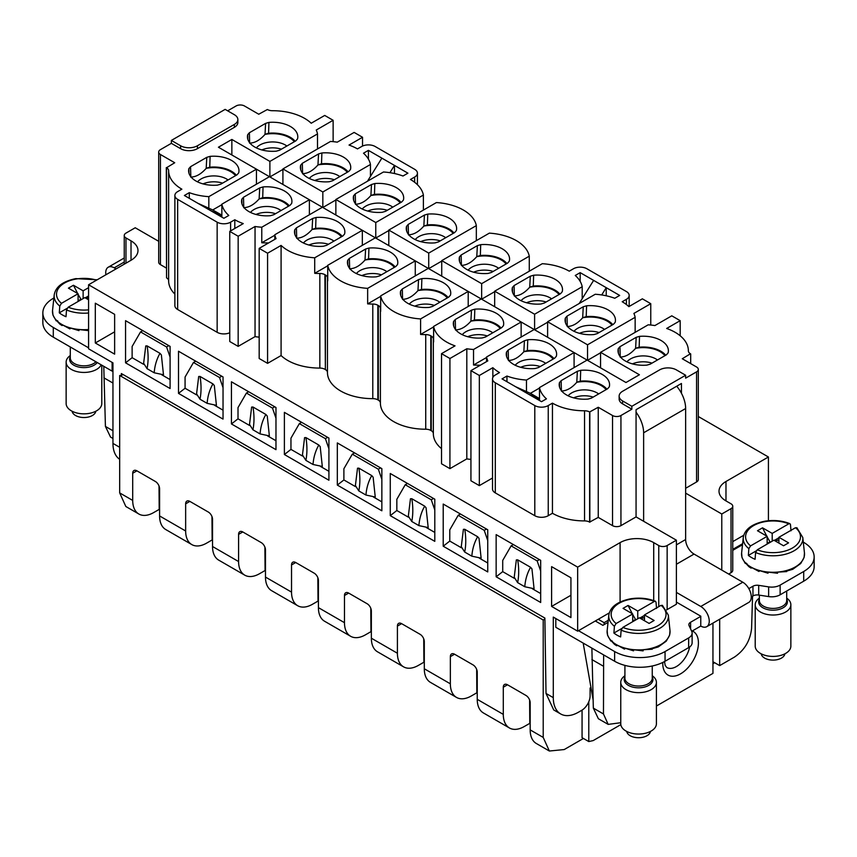 <?xml version="1.0" encoding="UTF-8"?>
<svg xmlns="http://www.w3.org/2000/svg" width="857" height="857" viewBox="0 0 857 857"><rect width="100%" height="100%" fill="white"/><g stroke="black" fill="none" stroke-linecap="round" stroke-linejoin="round"><path stroke-width="1.29" d="M582.203 298.707L582.203 286.741L534.597 314.23L494.671 291.187L494.671 306.71M547.612 322.243L534.597 329.763L534.597 314.23M370.449 176.446L370.449 164.48L322.832 191.979L322.832 207.501L335.858 199.981M309.388 214.775L309.388 199.735L322.403 207.255L274.797 234.743A45.164 26.074 0 0 0 276.061 238.632L259.178 248.369L267.577 253.222L281.085 245.423A45.164 26.074 0 0 0 314.712 257.796L362.329 230.297L375.345 237.817L327.728 265.316A45.164 26.074 0 0 0 367.653 288.359L367.653 303.881L380.669 296.361M317.508 148.957L317.508 133.917L269.891 161.405L269.891 176.938L282.917 169.418M256.447 184.212L256.447 169.172L269.462 176.692L221.856 204.18A45.164 26.074 0 0 0 228.798 215.45L223.881 218.289L197.828 203.259L184.384 195.492L189.301 192.654A45.164 26.074 0 0 0 208.829 196.66L256.447 169.172L218.417 147.222L231.861 139.455L269.891 161.405M212.718 209.944L221.856 204.673M221.856 215.182L212.954 210.051L197.828 203.259M268.466 243.013A7.135 4.114 0 0 0 266.902 242.906A45.164 26.074 0 0 1 261.771 242.756L274.797 235.236M327.46 372.431A7.135 4.114 0 0 0 325.371 369.56L324.91 274.679A7.135 4.114 0 0 0 319.843 273.479A45.164 26.074 0 0 1 314.712 273.319L327.728 265.799M324.91 274.679L325.371 274.947A7.135 4.114 0 0 1 327.46 277.861A7.135 4.114 0 0 0 327.46 277.861A45.164 26.074 0 0 0 327.46 277.968A45.164 26.074 0 0 0 327.728 280.839L327.728 265.316M367.653 303.881A45.164 26.074 0 0 0 372.784 304.042A7.135 4.114 0 0 1 377.851 305.242L378.312 305.51A7.135 4.114 0 0 1 380.401 308.424A7.135 4.114 0 0 1 380.401 308.445A45.164 26.074 0 0 0 380.401 308.531A45.164 26.074 0 0 0 380.669 311.402L380.669 295.879A45.164 26.074 0 0 0 420.594 318.922L420.594 334.444L433.61 326.924M420.594 334.444A45.164 26.074 0 0 0 425.725 334.605A7.135 4.114 0 0 1 430.792 335.815L431.253 336.083A7.135 4.114 0 0 1 433.342 338.986A7.135 4.114 0 0 0 433.342 338.986A45.164 26.074 0 0 0 433.342 339.104A45.164 26.074 0 0 0 433.61 341.964L433.61 326.442A45.164 26.074 0 0 0 455.035 345.853L441.526 353.652L449.925 358.505L466.808 348.756A45.164 26.074 0 0 0 473.535 349.485L521.142 321.996L534.168 329.517L486.551 357.005A45.164 26.074 0 0 0 487.815 360.883L470.932 370.631L479.342 375.484L492.85 367.685A45.164 26.074 0 0 0 499.513 372.57L495.303 375.002A9.502 5.485 0 0 0 492.518 378.88A9.502 5.485 0 0 0 495.303 382.768L534.8 405.565A9.502 5.485 0 0 0 548.244 405.565L552.444 403.144A45.164 26.074 0 0 0 584.549 410.782A7.135 4.114 0 0 1 589.616 411.981L598.25 407.268L612.53 415.516A5.945 3.428 0 0 0 620.939 415.516L631.855 409.207L631.855 406.293L622.621 400.958A11.88 6.856 0 0 1 619.14 396.105A11.88 6.856 0 0 1 622.621 391.253L659.59 369.903A11.88 6.856 180 0 1 676.398 369.903L685.643 375.248L631.855 406.293M480.231 365.264A7.135 4.114 0 0 0 478.667 365.168A45.164 26.074 0 0 1 473.535 365.018L486.551 357.498M530.365 393.331L539.492 388.06M539.492 398.569L530.601 393.438L515.475 386.646L502.031 378.88L506.948 376.041A45.164 26.074 0 0 0 526.466 380.058L574.083 352.559L587.109 360.079L539.492 387.578A45.164 26.074 0 0 0 546.445 398.848L541.528 401.687L515.475 386.646M635.144 332.345L635.144 317.304L587.538 344.803L587.538 360.326L600.553 352.805M529.272 271.219L529.272 256.179L481.655 283.667L481.655 299.189L494.671 291.68M468.201 306.474L468.201 291.434L481.227 298.954L433.61 326.442M476.331 240.656L476.331 225.616L428.714 253.104L428.714 268.627L441.73 261.106M415.27 275.911L415.27 260.871L428.286 268.391L380.669 295.879M423.39 210.083L423.39 195.053L375.773 222.541L375.773 238.064L388.799 230.544M635.144 317.304A45.164 26.074 0 0 0 633.88 313.426L650.763 303.678L642.364 298.825L628.856 306.635A45.164 26.074 0 0 0 622.193 301.739L626.403 299.318A9.502 5.485 0 0 0 629.177 295.429A9.502 5.485 0 0 0 626.403 291.551L586.906 268.755A9.502 5.485 0 0 0 573.462 268.755L569.252 271.176A45.164 26.074 0 0 0 542.288 263.699L494.671 291.187M582.203 286.741A45.164 26.074 0 0 0 575.261 275.472L580.178 272.633L619.675 295.429L614.758 298.268A45.164 26.074 0 0 0 595.229 294.262L547.612 321.75L547.612 337.283M587.538 344.803L547.612 321.75M562.235 291.734A25.185 14.537 0 0 0 562.503 289.795A25.185 14.537 0 0 0 533.643 275.226L530.312 276.2L514.082 285.563L512.411 287.491A25.185 14.537 0 0 0 512.143 289.795A25.185 14.537 0 0 0 541.003 303.999L544.334 303.024L560.564 293.662L562.235 291.734M583.253 306.763L567.023 316.126L565.352 318.054A25.185 14.537 0 0 0 565.084 320.357A25.185 14.537 0 0 0 593.944 334.562L597.275 333.598L613.505 324.225L615.176 322.307A25.185 14.537 0 0 0 615.444 320.357A25.185 14.537 0 0 0 586.584 305.788L583.253 306.763L582.664 317.776A23.889 13.798 180 0 1 583.542 317.615A23.889 13.798 180 0 1 611.984 325.103M370.449 164.48A45.164 26.074 0 0 0 363.497 153.21L368.414 150.371L394.466 165.412L407.911 173.178L402.994 176.017A45.164 26.074 0 0 0 383.465 172L335.858 199.499L335.858 215.021M322.832 191.979L282.917 168.925L282.917 184.459M362.532 146.054L362.532 137.27L354.134 132.417L337.251 142.166A45.164 26.074 0 0 0 330.534 141.437L282.917 168.925M317.508 133.917A45.164 26.074 0 0 0 316.244 130.039L333.127 120.291L324.717 115.438L311.209 123.237A45.164 26.074 0 0 0 272.451 110.714A7.135 4.114 0 0 1 267.384 109.514L258.75 114.227L244.47 105.979A5.945 3.428 0 0 0 236.061 105.979L227.662 110.832M231.861 154.978L231.861 139.455M208.829 208.197L208.829 196.66M189.301 198.331L189.301 192.654M221.856 217.121L221.856 204.18M261.771 242.756L261.771 227.223L309.388 199.735L269.462 176.692M261.771 227.223A45.164 26.074 0 0 1 255.043 226.494L255.043 336.63A45.164 26.074 0 0 0 259.178 337.155M274.797 239.36L274.797 234.743M362.329 245.338L362.329 230.297L322.403 207.255M314.712 273.319L314.712 257.796M259.178 248.369L259.178 358.505L267.577 363.357L281.085 355.559A45.164 26.074 0 0 0 319.843 368.082L319.843 273.479M281.085 355.559L281.085 245.423M324.91 369.292A7.135 4.114 0 0 0 319.843 368.082M327.46 278.064L327.46 372.484A45.164 26.074 0 0 0 327.46 372.581A45.164 26.074 0 0 0 372.784 398.644L372.784 304.042M367.653 288.359L415.27 260.871L375.345 237.817M380.401 402.994A7.135 4.114 0 0 0 378.312 400.123L377.851 399.855A7.135 4.114 0 0 0 372.784 398.644M380.401 308.627L380.401 403.047A45.164 26.074 0 0 0 380.401 403.144A45.164 26.074 0 0 0 425.725 429.218L425.725 334.605M420.594 318.922L468.201 291.434L428.286 268.391M433.342 433.556A7.135 4.114 0 0 0 431.253 430.685L430.792 430.418A7.135 4.114 0 0 0 425.725 429.218M433.342 339.19L433.342 433.61A45.164 26.074 0 0 0 433.342 433.706A45.164 26.074 0 0 0 441.526 448.672M521.142 337.037L521.142 321.996L481.227 298.954M473.535 365.018L473.535 349.485M466.808 348.756L466.808 458.891A45.164 26.074 0 0 0 470.932 459.416M486.551 361.622L486.551 357.005M574.083 367.599L574.083 352.559L534.168 329.517M526.466 391.585L526.466 380.058M506.948 381.719L506.948 376.041M539.492 400.508L539.492 387.578M680.179 335.773L680.179 320.668L671.781 315.815L654.898 325.564A45.164 26.074 0 0 0 648.171 324.824L600.553 352.323L639.418 374.755L625.974 382.522L587.109 360.079M600.553 352.323L600.553 367.846M529.272 256.179A45.164 26.074 0 0 0 489.347 233.136L441.73 260.624L441.73 276.147M481.655 283.667L441.73 260.624M476.331 225.616A45.164 26.074 0 0 0 436.406 202.563L388.799 230.062L388.799 245.584M428.714 253.104L388.799 230.062M423.39 195.053A45.164 26.074 0 0 0 410.428 179.477L414.638 177.056A9.502 5.485 0 0 0 417.423 173.178A9.502 5.485 0 0 0 414.638 169.29L375.141 146.493A9.502 5.485 0 0 0 361.697 146.493L357.487 148.914A45.164 26.074 0 0 0 349.024 145.069L362.532 137.27M375.773 222.541L335.858 199.499M650.763 325.039L650.763 303.678M580.178 281.396L580.178 272.633M601.689 294.958L606.231 287.673L606.231 295.794M559.846 294.08A24.96 14.408 0 0 0 533.279 286.067L533.643 275.226M512.54 292.194L512.411 287.491M514.671 295.901A23.889 13.798 180 0 0 514.65 295.944L514.671 295.901C519.685 295.761 524.698 292.869 529.722 287.213L530.312 276.2M533.279 286.067L530.033 287.031M567.57 326.485L567.613 326.463C572.626 326.324 577.639 323.432 582.664 317.776M612.787 324.642A24.96 14.408 0 0 0 586.209 316.629L586.584 305.788M586.209 316.629L582.974 317.593M565.481 322.757L565.352 318.054M368.414 159.134L368.414 150.371M350.47 169.472L348.799 171.4L332.57 180.763L329.238 181.738A25.185 14.537 0 0 1 300.378 167.533A25.185 14.537 0 0 1 300.646 165.23L302.328 163.301L318.547 153.939L321.878 152.964A25.185 14.537 0 0 1 350.738 167.533A25.185 14.537 0 0 1 350.47 169.472M353.587 195.792A25.185 14.537 0 0 0 353.32 198.096A25.185 14.537 0 0 0 382.179 212.3L385.511 211.336L401.74 201.963L403.411 200.045A25.185 14.537 0 0 0 403.679 198.096A25.185 14.537 0 0 0 374.82 183.537L371.488 184.501L355.259 193.864L353.587 195.792L353.716 200.495M696.57 481.977L696.57 371.852A5.945 3.428 0 0 0 698.305 369.421L698.305 479.556A5.945 3.428 180 0 1 696.57 481.977L685.643 488.286M685.643 493.139L721.776 513.996L731.021 508.662L731.021 572.701L728.664 574.061M768.418 520.735L768.418 456.995L725.975 481.495A23.771 13.723 180 0 0 719.012 491.2A23.771 13.723 180 0 0 725.975 500.906L731.021 503.809A5.945 3.428 180 0 1 732.756 506.241A5.945 3.428 180 0 1 731.021 508.662M768.418 456.995L698.305 416.513M234.379 127.329A11.88 6.856 0 0 0 237.86 122.476L237.86 119.562A11.88 6.856 0 0 0 234.379 114.709L225.145 109.375L171.357 140.43L171.357 143.333L180.602 148.668A11.88 6.856 0 0 0 197.41 148.668L234.379 127.329L234.379 124.415A11.88 6.856 0 0 0 237.86 119.562M171.357 143.333L160.43 149.643A5.945 3.428 0 0 0 158.695 152.075A5.945 3.428 0 0 0 160.43 154.496L174.721 162.744L166.547 167.726A7.135 4.114 0 0 1 168.636 170.639A7.135 4.114 0 0 0 168.636 170.639A45.164 26.074 0 0 0 168.636 170.747A45.164 26.074 0 0 0 181.866 189.183L177.656 191.614A9.502 5.485 0 0 0 174.882 195.492A9.502 5.485 0 0 0 177.656 199.37L217.153 222.177A9.502 5.485 0 0 0 230.597 222.177L234.807 219.746A45.164 26.074 0 0 0 243.27 223.591L229.762 231.39L238.16 236.243L255.043 226.494M237.035 174.796L220.806 184.159L217.474 185.133A25.185 14.537 0 0 1 188.615 170.929A25.185 14.537 0 0 1 188.883 168.625L190.554 166.697L206.783 157.334L210.115 156.36A25.185 14.537 0 0 1 238.974 170.929A25.185 14.537 0 0 1 238.707 172.868L237.035 174.796M241.824 199.188A25.185 14.537 0 0 0 241.556 201.491A25.185 14.537 0 0 0 270.416 215.696L273.747 214.732L289.977 205.359L291.648 203.441A25.185 14.537 0 0 0 291.916 201.491A25.185 14.537 0 0 0 263.056 186.933L259.725 187.897L243.495 197.26L241.824 199.188L241.953 203.891M276.297 151.175L279.639 150.2L295.858 140.837L297.529 138.909A25.185 14.537 0 0 0 297.797 136.97A25.185 14.537 0 0 0 268.937 122.401L265.606 123.376L249.387 132.739L247.705 134.667A25.185 14.537 0 0 0 247.437 136.97A25.185 14.537 0 0 0 276.297 151.175M333.127 141.651L333.127 120.291M492.518 378.88L492.518 489.015A9.502 5.485 180 0 0 495.303 492.893L534.8 515.7A9.502 5.485 180 0 0 548.244 515.7L552.444 513.268A45.164 26.074 180 0 0 584.549 520.906A7.135 4.114 180 0 1 589.616 522.117L589.616 411.981M470.932 370.631L470.932 480.766L479.342 485.619L492.518 478.013M466.808 458.891L449.925 468.64L449.925 358.505M441.526 353.652L441.526 463.787L449.925 468.64M255.043 336.63L238.16 346.378L238.16 236.243M229.762 231.39L229.762 341.525L238.16 346.378M229.762 332.741A9.502 5.485 180 0 1 217.153 332.312L177.656 309.506A9.502 5.485 180 0 1 174.882 305.628L174.882 195.492M174.882 294.101A45.164 26.074 180 0 1 168.636 280.882A45.164 26.074 180 0 1 168.636 280.785L168.636 170.843M166.312 167.597L166.547 277.861A7.135 4.114 180 0 1 168.636 280.732M160.43 154.496L160.43 264.631L166.312 268.027M160.43 264.631A5.945 3.428 180 0 1 158.695 262.199L158.695 152.075M131.025 240.86L131.025 260.26A23.771 13.723 180 0 0 137.988 250.555A23.771 13.723 180 0 0 131.025 240.86L125.979 237.946A5.945 3.428 180 0 1 124.244 235.514A5.945 3.428 180 0 1 125.979 233.093L135.224 227.758L158.695 241.31M131.025 260.26L88.582 284.76L577.661 567.13L620.093 542.62A23.771 13.723 180 0 1 653.709 542.62L658.754 545.534A5.945 3.428 180 0 0 667.153 545.534L676.398 540.199L636.065 516.91L620.939 525.641A5.945 3.428 180 0 1 612.53 525.641L612.53 415.516M589.616 522.117L598.25 517.392L612.53 525.641M344.589 234.004A25.185 14.537 0 0 0 344.857 232.054A25.185 14.537 0 0 0 315.997 217.496L312.666 218.46L296.436 227.833L294.765 229.751A25.185 14.537 0 0 0 294.497 232.054A25.185 14.537 0 0 0 323.357 246.259L326.688 245.295L342.918 235.932L344.589 234.004M267.577 363.357L267.577 253.222M397.53 264.567L395.859 266.495L379.63 275.858L376.298 276.832A25.185 14.537 0 0 1 347.439 262.628A25.185 14.537 0 0 1 347.706 260.314L349.377 258.396L365.607 249.023L368.938 248.059A25.185 14.537 0 0 1 397.798 262.628A25.185 14.537 0 0 1 397.53 264.567M429.239 307.395L432.571 306.42L448.8 297.058L450.471 295.129A25.185 14.537 0 0 0 450.739 293.19A25.185 14.537 0 0 0 421.88 278.621L418.548 279.596L402.319 288.959L400.648 290.887A25.185 14.537 0 0 0 400.38 293.19A25.185 14.537 0 0 0 429.239 307.395M501.741 327.62L485.512 336.994L482.18 337.958A25.185 14.537 0 0 1 453.321 323.753A25.185 14.537 0 0 1 453.589 321.45L455.26 319.522L471.489 310.159L474.821 309.184A25.185 14.537 0 0 1 503.68 323.753A25.185 14.537 0 0 1 503.413 325.703L501.741 327.62M619.14 396.105L619.14 399.019A11.88 6.856 0 0 0 622.621 403.872L631.855 409.207M696.57 371.852L685.643 378.151L685.643 375.248M698.305 369.421A5.945 3.428 0 0 0 696.57 367L682.279 358.751L690.453 353.759A7.135 4.114 0 0 1 688.364 350.856A7.135 4.114 0 0 0 688.364 350.856A45.164 26.074 0 0 0 688.364 350.738A45.164 26.074 0 0 0 666.66 328.467L680.179 320.668M618.293 348.617A25.185 14.537 0 0 0 618.026 350.92A25.185 14.537 0 0 0 646.885 365.125L650.217 364.161L666.446 354.798L668.117 352.87A25.185 14.537 0 0 0 668.385 350.92A25.185 14.537 0 0 0 639.526 336.362L636.194 337.326L619.965 346.689L618.293 348.617L618.422 353.32M588.063 399.083L591.394 398.119L607.613 388.757L609.295 386.828A25.185 14.537 0 0 0 609.563 384.879A25.185 14.537 0 0 0 580.703 370.32L577.361 371.285L561.142 380.658L559.471 382.576A25.185 14.537 0 0 0 559.203 384.879A25.185 14.537 0 0 0 588.063 399.083M556.354 356.266A25.185 14.537 0 0 0 556.622 354.316A25.185 14.537 0 0 0 527.762 339.758L524.43 340.722L508.201 350.085L506.53 352.013A25.185 14.537 0 0 0 506.262 354.316A25.185 14.537 0 0 0 535.122 368.521L538.453 367.557L554.672 358.194L556.354 356.266M459.47 256.918L461.141 255L477.37 245.627L480.702 244.663A25.185 14.537 0 0 1 509.561 259.232A25.185 14.537 0 0 1 509.294 261.171L507.623 263.099L491.393 272.462L488.062 273.437A25.185 14.537 0 0 1 459.202 259.232A25.185 14.537 0 0 1 459.47 256.918L459.598 261.621M454.681 232.536L438.452 241.899L435.12 242.863A25.185 14.537 0 0 1 406.261 228.658A25.185 14.537 0 0 1 406.529 226.355L408.2 224.427L424.429 215.064L427.761 214.1A25.185 14.537 0 0 1 456.62 228.658A25.185 14.537 0 0 1 456.353 230.608L454.681 232.536M529.722 287.213A23.889 13.798 180 0 1 530.601 287.052A23.889 13.798 180 0 1 559.043 294.54M551.587 298.847A17.954 10.359 0 0 0 532.272 295.194A17.954 10.359 0 0 0 521.077 300.721M604.528 329.409A17.954 10.359 0 0 0 585.213 325.756A17.954 10.359 0 0 0 574.019 331.295M389.924 172.696L394.466 165.412L394.466 173.532M300.775 169.932L300.646 165.23M302.864 173.66L302.907 173.639C307.92 173.5 312.944 170.607 317.958 164.951L318.547 153.939M348.081 171.818A24.96 14.408 0 0 0 321.514 163.805L321.878 152.964M321.514 163.805L318.268 164.769M355.848 204.202A23.889 13.798 180 0 0 355.826 204.245L355.848 204.202C360.861 204.062 365.885 201.17 370.899 195.514L371.488 184.501M401.022 202.381A24.96 14.408 0 0 0 374.455 194.378L374.82 183.537M374.455 194.378L371.21 195.332M743.726 535.282L732.756 541.624M732.756 506.241L732.756 570.28A5.945 3.428 180 0 1 731.021 572.701M721.776 570.087L721.776 513.996M681.444 393.267L681.444 383.486L636.065 409.689L636.065 516.91M690.688 363.604L690.688 353.898M234.379 124.415L197.41 145.765A11.88 6.856 180 0 1 180.602 145.765L171.357 140.43M234.807 228.487L234.807 219.746M189.011 173.328L188.883 168.625M191.143 177.035A23.889 13.798 180 0 0 191.122 177.078L191.143 177.035C196.167 176.896 201.181 174.003 206.194 168.347L206.783 157.334M210.115 156.36L209.751 167.201L206.505 168.165M209.751 167.201A24.96 14.408 180 0 1 236.318 175.214M244.041 207.619L244.084 207.598C249.108 207.458 254.122 204.566 259.135 198.91L259.725 187.897M263.056 186.933L262.692 197.774L259.446 198.728M262.692 197.774A24.96 14.408 180 0 1 289.259 205.776M247.834 139.37L247.705 134.667M249.965 143.076A23.889 13.798 180 0 0 249.944 143.119L249.965 143.076C254.979 142.937 260.003 140.045 265.017 134.378L265.606 123.376M295.14 141.255A24.96 14.408 0 0 0 268.573 133.242L268.937 122.401M268.573 133.242L265.327 134.206M589.841 522.245L589.841 412.121M598.25 517.392L598.25 407.268M666.521 609.895A5.945 3.428 0 0 0 667.153 609.573L676.398 604.239L676.398 540.199M609.273 612.916L577.661 631.17L577.661 567.13M593.076 699.633L590.966 687.528L590.098 688.032L590.098 695.788A11.88 6.856 120 0 1 581.689 710.346L578.496 712.188A35.651 20.579 -60 0 1 560.671 713.956L553.708 709.939L546.016 693.442L544.881 618.068L121.362 373.545L121.33 375.473L119.68 375.484L119.68 492.904L125.829 506.498L138.855 514.018A29.706 17.151 120 0 0 153.714 512.55L159.595 509.176M577.661 631.17L553.29 617.094L553.29 697.641L546.016 693.442M119.68 447.29L112.953 443.412L112.953 362.875L88.582 348.81L88.582 284.76M95.309 303.196L95.309 342.982L114.634 354.145L114.634 314.358L95.309 303.196M443.208 546.209L487.74 571.93L487.74 529.765L443.208 504.055L443.208 546.209L449.775 541.078L461.27 547.719M337.326 442.93L381.858 468.64L381.858 510.793L337.326 485.083L337.326 442.93M275.975 428.854L275.975 407.503L231.444 381.793L231.444 423.947L275.975 449.668L275.975 428.854M125.561 320.668L125.561 362.822L170.093 388.532L170.093 346.378L125.561 320.668M178.502 351.231L223.034 376.941L223.034 419.105L178.502 393.384L178.502 351.231M284.385 454.521L284.385 412.356L328.917 438.077L328.917 480.231L284.385 454.521L290.952 449.389L290.952 438.173L299.361 423.615L301.621 422.308M434.799 520.553L434.799 499.203L390.267 473.493L390.267 515.646L434.799 541.356L434.799 520.553M496.149 534.618L540.681 560.339L540.681 602.492L496.149 576.782L496.149 534.618M570.933 617.586L551.608 606.424L551.608 566.638L570.933 577.8L570.933 617.586M479.342 485.619L479.342 375.484M492.85 377.444L492.85 367.685M552.444 513.268L552.444 403.144M315.997 217.496L315.633 228.337A24.96 14.408 180 0 1 342.2 236.339M294.894 234.454L294.765 229.751M297.025 238.16A23.889 13.798 180 0 0 297.004 238.203L297.025 238.16C302.05 238.021 307.063 235.129 312.077 229.472L312.666 218.46M315.633 228.337L312.387 229.29M347.835 265.017L347.706 260.314M349.967 268.734A23.889 13.798 180 0 0 349.945 268.766L349.967 268.734C354.991 268.595 360.004 265.691 365.018 260.035L365.607 249.023M368.938 248.059L368.574 258.9L365.328 259.864M368.574 258.9A24.96 14.408 180 0 1 395.141 266.913M400.776 295.59L400.648 290.887M402.865 299.318L402.908 299.297C407.921 299.157 412.945 296.254 417.959 290.609L418.548 279.596M421.88 278.621L421.505 289.462L418.27 290.427M421.505 289.462A24.96 14.408 180 0 1 448.082 297.475M453.717 326.153L453.589 321.45M455.849 329.859A23.889 13.798 180 0 0 455.828 329.902L455.849 329.859C460.862 329.72 465.887 326.828 470.9 321.171L471.489 310.159M474.821 309.184L474.446 320.025L471.211 320.989M474.446 320.025A24.96 14.408 180 0 1 501.024 328.038M620.554 357.026A23.889 13.798 180 0 0 620.532 357.069L620.554 357.026C625.567 356.887 630.581 353.995 635.605 348.338L636.194 337.326M665.728 355.205A24.96 14.408 0 0 0 639.151 347.203L639.526 336.362M639.151 347.203L635.915 348.156M559.6 387.278L559.471 382.576M561.689 391.017L561.731 390.985A23.889 13.798 180 0 1 561.731 390.985C566.745 390.846 571.769 387.953 576.782 382.297L577.361 371.285M580.703 370.32L580.328 381.161L577.093 382.115M580.328 381.161A24.96 14.408 180 0 1 606.906 389.164M527.762 339.758L527.387 350.599A24.96 14.408 180 0 1 553.965 358.601M506.658 356.716L506.53 352.013M508.747 360.443L508.79 360.422C513.804 360.283 518.828 357.39 523.841 351.734L524.43 340.722M527.387 350.599L524.152 351.552M461.709 265.37A23.889 13.798 180 0 1 461.73 265.338L461.73 265.338C466.744 265.199 471.768 262.296 476.781 256.639L477.37 245.627M506.905 263.506A24.96 14.408 0 0 0 480.338 255.504L480.702 244.663M480.338 255.504L477.092 256.468M406.657 231.058L406.529 226.355M408.746 234.786L408.789 234.764C413.802 234.636 418.827 231.733 423.84 226.077L424.429 215.064M453.964 232.943A24.96 14.408 0 0 0 427.397 224.941L427.761 214.1M427.397 224.941L424.151 225.894M546.113 302.007A17.826 10.295 0 0 0 532.304 301.086A17.826 10.295 0 0 0 526.552 302.757M599.054 332.57A17.826 10.295 0 0 0 585.245 331.648A17.826 10.295 0 0 0 579.493 333.319M317.958 164.951A23.889 13.798 180 0 1 318.836 164.79A23.889 13.798 180 0 1 347.278 172.278M339.822 176.585A17.954 10.359 0 0 0 320.507 172.932A17.954 10.359 0 0 0 309.313 178.46M370.899 195.514A23.889 13.798 180 0 1 371.777 195.353A23.889 13.798 180 0 1 400.219 202.841M392.763 207.148A17.954 10.359 0 0 0 373.448 203.495A17.954 10.359 0 0 0 362.254 209.033M742.612 543.702L732.756 549.38M206.194 168.347A23.889 13.798 180 0 1 235.514 175.674M197.549 181.855A17.954 10.359 180 0 1 228.058 179.981M259.135 198.91A23.889 13.798 180 0 1 288.455 206.237M250.49 212.429A17.954 10.359 180 0 1 281 210.543M265.017 134.378A23.889 13.798 180 0 1 265.895 134.228A23.889 13.798 180 0 1 294.337 141.716M286.881 146.022A17.954 10.359 0 0 0 267.566 142.369A17.954 10.359 0 0 0 256.372 147.897M598.25 619.279L604.131 622.675L608.266 620.286M112.953 443.412A35.651 20.579 120 0 0 119.68 459.32M123.012 374.498L121.33 375.473M560.671 713.956A35.651 20.579 -60 0 1 553.29 697.641M590.966 687.528L583.188 643.093M114.634 331.82L95.309 342.982M479.342 558.153L487.74 562.995M449.775 541.078L449.775 529.862L458.184 515.314L460.434 514.007M337.326 485.083L343.893 479.952L355.398 486.583M373.459 497.017L381.858 501.87M343.893 479.952L343.893 468.736L352.302 454.178L354.562 452.871M231.444 423.947L238.01 418.816L249.516 425.458M267.577 435.892L275.975 440.744M238.01 418.816L238.01 407.6L246.42 393.052L248.68 391.745M170.093 357.101L166.59 346.956L140.537 331.916L132.128 346.474L132.128 357.69L125.561 362.822M132.128 357.69L143.633 364.332M161.694 374.755L170.093 379.608M178.502 393.384L185.069 388.253L196.574 394.895M214.636 405.329L223.034 410.171M185.069 388.253L185.069 377.037L193.478 362.479L195.739 361.183M290.952 449.389L302.457 456.02M320.518 466.454L328.917 471.307M390.267 515.646L396.834 510.515L408.328 517.157M426.4 527.591L434.799 532.433M396.834 510.515L396.834 499.299L405.243 484.741L407.503 483.444M496.149 576.782L502.716 571.64L514.211 578.282M532.283 588.716L540.681 593.569M502.716 571.64L502.716 560.424L511.126 545.877L513.375 544.57M570.933 595.261L551.608 606.424M312.077 229.472A23.889 13.798 180 0 1 341.397 236.8M303.432 242.992A17.954 10.359 180 0 1 333.941 241.106M365.018 260.035A23.889 13.798 180 0 1 394.338 267.373M356.373 273.554A17.954 10.359 180 0 1 386.882 271.68M417.959 290.609A23.889 13.798 180 0 1 447.279 297.936M409.314 304.117A17.954 10.359 180 0 1 439.823 302.242M470.9 321.171A23.889 13.798 180 0 1 500.22 328.499M462.255 334.691A17.954 10.359 180 0 1 492.764 332.805M635.605 348.338A23.889 13.798 180 0 1 636.472 348.178A23.889 13.798 180 0 1 664.925 355.666M657.469 359.972A17.954 10.359 0 0 0 638.154 356.319A17.954 10.359 0 0 0 626.96 361.858M576.782 382.297A23.889 13.798 180 0 1 606.103 389.635M568.137 395.816A17.954 10.359 180 0 1 598.647 393.931M523.841 351.734A23.889 13.798 180 0 1 553.161 359.062M515.196 365.253A17.954 10.359 180 0 1 545.705 363.368M476.781 256.639A23.889 13.798 180 0 1 477.66 256.489A23.889 13.798 180 0 1 506.101 263.977M498.645 268.284A17.954 10.359 0 0 0 479.331 264.631A17.954 10.359 0 0 0 468.136 270.159M445.704 237.71A17.954 10.359 0 0 0 426.39 234.068A17.954 10.359 0 0 0 415.195 239.596M453.16 233.404A23.889 13.798 0 0 0 424.718 225.916A23.889 13.798 180 0 0 423.84 226.077M334.348 179.745A17.826 10.295 0 0 0 320.539 178.824A17.826 10.295 0 0 0 314.798 180.495M387.289 210.308A17.826 10.295 0 0 0 373.481 209.387A17.826 10.295 0 0 0 367.739 211.058M719.676 619.215L719.676 665.61L734.481 657.062C744.572 650.152 750.271 640.618 751.578 628.46L752.553 596.172M712.949 661.733L719.676 665.61M203.034 183.891A17.826 10.295 180 0 1 222.584 183.141M255.975 214.454A17.826 10.295 180 0 1 275.526 213.704M281.407 149.182A17.826 10.295 0 0 0 267.598 148.261A17.826 10.295 0 0 0 261.856 149.932M620.757 722.719L608.181 724.39L603.467 713.967L603.639 654.898M604.099 624.635L604.131 622.675M591.876 648.106L593.333 708.118L603.467 713.967M603.467 666.243L591.876 659.558M103.783 366.314L105.422 426.422L110.542 437.081L112.953 438.473M112.953 383.058L103.954 377.862M308.906 245.027A17.826 10.295 180 0 1 328.467 244.266M361.847 275.59A17.826 10.295 180 0 1 381.408 274.84M414.788 306.153A17.826 10.295 180 0 1 434.349 305.403M467.729 336.715A17.826 10.295 180 0 1 487.29 335.965M651.995 363.132A17.826 10.295 0 0 0 638.186 362.211A17.826 10.295 0 0 0 632.434 363.882M573.612 397.852A17.826 10.295 180 0 1 593.173 397.102M520.67 367.289A17.826 10.295 180 0 1 540.231 366.528M493.171 271.444A17.826 10.295 0 0 0 479.363 270.523A17.826 10.295 0 0 0 473.61 272.194M440.23 240.871A17.826 10.295 0 0 0 426.422 239.949A17.826 10.295 0 0 0 420.68 241.631M608.181 724.39L598.379 718.734L593.333 708.118M579.203 303.517L593.622 280.4M528.083 393.92L539.492 399.051M210.436 210.533L221.856 215.653M381.858 158.138L367.449 181.255M53.873 298.011L53.295 298.343A35.651 20.579 0 0 0 42.85 312.901L42.85 322.607A35.651 20.579 0 0 0 53.295 337.165L112.117 371.124L112.953 370.642M112.117 371.124L112.117 362.393M42.85 312.901A35.651 20.579 0 0 0 53.295 327.46L88.582 347.835M70.649 328.231L69.931 327.856L70.403 328.51M105.893 274.765A11.998 6.931 60 0 1 108.218 267.234A11.998 6.931 60 0 1 114.217 267.834L116.059 268.894M751.268 596.911L752.96 595.936A5.945 3.428 0 0 1 758.702 595.047L768.643 596.59A11.88 6.856 0 0 0 780.127 594.812L803.705 581.196A35.651 20.579 0 0 0 814.15 566.638L814.15 556.943A35.651 20.579 0 0 0 803.705 542.385L803.298 542.149M692.124 633.077L692.124 642.782A11.88 6.856 0 0 1 688.642 647.635L665.053 661.25A35.651 20.579 0 0 1 614.63 661.25L614.63 651.545A35.651 20.579 0 0 0 665.053 651.545L688.642 637.929A11.88 6.856 0 0 0 692.124 633.077A11.88 6.856 0 0 0 691.717 631.298L700.769 626.071L700.769 616.172L676.398 602.107M614.63 661.25L555.807 627.292L555.807 618.55M595.304 620.982L602.867 625.342L608.042 622.353M614.63 651.545L578.496 630.688M691.717 631.298L689.049 625.556A5.945 3.428 0 0 1 688.846 624.678A5.945 3.428 0 0 1 690.592 622.246L700.855 616.322M748.825 588.62L752.96 586.231A5.945 3.428 0 0 1 758.702 585.352L768.643 586.884A11.88 6.856 0 0 0 780.127 585.106L803.705 571.49A35.651 20.579 0 0 0 814.15 556.943M732.756 550.355L742.494 544.731M759.72 570.816L759.002 570.441L759.473 571.083M625.267 648.438L624.549 648.063L625.021 648.717M656.408 706.029L712.949 673.377L712.949 623.103M700.769 626.071A11.998 6.931 -120 0 0 706.768 626.671L748.782 602.407A11.998 6.931 -120 0 0 750.625 592.798A11.998 6.931 -120 0 0 742.783 582.214L694.041 554.072A11.88 6.856 -120 0 1 685.643 539.524L685.643 408.521A23.771 13.723 -120 0 0 676.709 386.218M685.643 408.521L643.628 432.785A23.771 13.723 -120 0 0 636.065 412.206M643.628 432.785L643.628 521.281M706.768 626.671A11.998 6.931 -120 0 0 708.61 617.051A11.998 6.931 -120 0 0 700.769 606.477L676.398 592.401M95.802 411.242A11.88 6.856 180 0 1 87.307 417.252A11.88 6.856 180 0 1 72.127 411.242M101.18 364.814A17.826 10.295 180 0 1 88.978 372.024A17.826 10.295 180 0 1 66.139 362.147L66.139 403.551A17.826 10.295 0 0 0 88.978 413.428A17.826 10.295 0 0 0 101.79 403.551L101.79 365.157M66.139 362.147A17.826 10.295 180 0 1 70.295 355.537M88.582 299.8L84.8 297.615L68.206 307.202L66.514 309.955L66.01 316.715A30.509 17.622 180 0 1 59.294 312.837L59.786 306.078A29.824 17.215 180 0 1 54.205 294.926L52.545 310.395A31.484 18.179 180 0 0 88.582 329.506M78.083 301.503L78.083 293.737L61.49 303.324L59.786 306.078M53.08 315.333L56.198 320.85L56.037 319.982L57.848 321.064M63.107 325.36L61.908 324.557L62.047 325.553L59.872 324.139L56.037 319.982M69.856 328.884L61.908 324.557M78.93 330.631L69.931 327.856M79.037 330.202L79.326 329.559L88.582 330.641M67.082 308.338L59.294 312.837M78.083 293.737L68.421 288.156L73.456 285.252L83.129 290.823L83.129 298.59M88.582 287.673L83.129 290.823M88.582 295.922L85.229 297.861M87.371 299.104L88.014 297.218L86.064 298.343M88.014 297.218L88.582 297.55M81.19 299.704L78.083 294.326M77.655 293.49L73.456 285.252M80.665 299.404L78.083 300.893M784.873 653.827A11.88 6.856 180 0 1 776.378 659.826A11.88 6.856 180 0 1 761.198 653.827M755.21 604.731L755.21 646.135A17.826 10.295 0 0 0 778.06 656.001A17.826 10.295 0 0 0 790.861 646.135L790.861 604.731A17.826 10.295 180 0 1 778.06 614.608A17.826 10.295 180 0 1 755.21 604.731A17.826 10.295 180 0 1 759.366 598.122M786.705 598.122A17.826 10.295 180 0 1 790.861 604.731M755.585 552.529L755.081 559.3A30.509 17.622 180 0 1 748.365 555.422L748.857 548.651A29.824 17.215 180 0 1 743.276 537.51L741.616 552.979A31.484 18.179 180 0 0 781.895 571.544A31.484 18.179 180 0 0 804.455 552.979L802.795 537.51A29.824 17.215 180 0 1 781.434 555.1A29.824 17.215 180 0 1 755.585 552.529L757.277 549.787L773.871 540.199L783.544 545.78L788.579 542.867L778.917 537.285L778.917 543.113M767.154 544.077L767.154 536.321L750.561 545.898L748.857 548.651M750.561 545.898A27.456 15.855 180 0 1 765.312 521.592A27.456 15.855 180 0 1 788.794 523.831L789.908 523.659L790.486 524.613L790.99 530.804M742.151 557.907L745.269 563.424L745.108 562.567L746.918 563.649M752.178 567.945L750.978 567.13L751.118 568.137L748.943 566.723L745.108 562.567M758.927 571.458L750.978 567.13M768.001 573.215L759.002 570.441M768.108 572.776L768.397 572.144L777.545 573.258M777.213 572.851L778.252 572.09L786.705 571.587M756.153 550.922L748.365 555.422M767.154 536.321L757.492 530.74L762.526 527.826L772.2 533.408L772.2 541.174M788.794 523.831L772.2 533.408M778.917 537.285L795.51 527.708L797.214 528.501M785.912 571.287L792.736 569.316L800.717 563.52L804.102 557.446L804.455 552.979M778.917 537.778L774.299 540.446M776.442 541.678L777.085 539.803L775.135 540.928M777.085 539.803L778.917 540.863M770.261 542.288L767.154 536.9M766.726 536.075L762.526 527.826M769.736 541.978L767.154 543.467M650.42 731.449A11.88 6.856 180 0 1 641.925 737.448A11.88 6.856 180 0 1 626.746 731.449M620.757 682.354L620.757 723.758A17.826 10.295 -0 0 0 643.596 733.635A17.826 10.295 -0 0 0 656.408 723.758L656.408 682.354A17.826 10.295 180 0 1 643.596 692.231A17.826 10.295 180 0 1 620.757 682.354A17.826 10.295 180 0 1 624.914 675.745M652.252 675.745A17.826 10.295 180 0 1 656.408 682.354M621.132 630.163L620.629 636.922A30.509 17.622 180 0 1 613.912 633.044L614.405 626.274A29.824 17.215 180 0 1 608.824 615.133L607.163 630.602A31.484 18.179 180 0 0 647.442 649.167A31.484 18.179 180 0 0 670.003 630.602L668.342 615.133A29.824 17.215 180 0 1 646.981 632.723A29.824 17.215 180 0 1 621.132 630.163L622.825 627.41L639.418 617.822L649.092 623.403L654.127 620.489L644.464 614.919L644.464 620.736M632.702 621.711L632.702 613.944L616.108 623.532L614.405 626.274M616.108 623.532A27.456 15.855 180 0 1 630.848 599.225A27.456 15.855 180 0 1 654.341 601.453L655.455 601.282L656.034 602.246L656.537 608.427M607.699 635.53L610.816 641.047L610.655 640.19L612.466 641.272M617.726 645.567L616.526 644.764L616.665 645.76L614.49 644.346L610.655 640.19M624.474 649.092L616.526 644.764M633.548 650.838L624.549 648.063M633.655 650.399L633.944 649.767L643.093 650.892M642.761 650.474L643.8 649.713L652.252 649.22M621.7 628.545L613.912 633.044M632.702 613.944L623.039 608.363L628.074 605.449L637.747 611.03L637.747 618.797M654.341 601.453L637.747 611.03M644.464 614.919L661.058 605.331L662.761 606.124M651.459 648.91L658.283 646.939L666.264 641.154L669.649 635.08L670.003 630.602M644.464 615.401L639.847 618.068M641.989 619.3L642.632 617.426L640.682 618.55M642.632 617.426L644.464 618.486M635.808 619.911L632.702 614.533M632.273 613.698L628.074 605.449M635.283 619.6L632.702 621.1M588.78 701.754L588.78 741.562L582.064 737.673L582.064 710.121M620.822 724.626L593.205 740.577L588.78 741.562M154.185 372.784L147.05 368.66L143.633 363.293L145.754 345.939L147.115 345.896L160.002 353.341L161.373 354.959L163.483 374.755L154.185 372.784C154.785 365.468 156.713 358.987 160.002 353.341M140.537 331.916L142.798 330.609M166.59 346.956L168.84 345.65M119.68 492.904L132.706 500.424L132.706 473.246A5.945 3.428 60 0 1 133.938 470.525A5.945 3.428 60 0 1 136.906 470.825L155.396 481.495A5.945 3.428 -120 0 1 159.595 488.779L159.595 515.946A29.706 17.151 120 0 0 163.794 528.073A29.706 17.151 120 0 0 165.744 529.54L191.797 544.581A29.706 17.151 -60 0 1 189.847 543.113A29.706 17.151 -60 0 1 185.648 530.986L185.648 503.82A5.945 3.428 60 0 1 186.88 501.099A5.945 3.428 60 0 1 189.847 501.388L208.337 512.058A5.945 3.428 60 0 1 212.536 519.342L212.536 546.509L238.589 561.549A29.706 17.151 120 0 0 242.788 573.676A29.706 17.151 120 0 0 244.738 575.154A29.706 17.151 120 0 0 259.596 573.676L265.477 570.301M132.706 500.424A29.706 17.151 120 0 0 136.906 512.55A29.706 17.151 120 0 0 138.855 514.018M238.589 561.549L238.589 534.382A5.945 3.428 60 0 1 239.821 531.661A5.945 3.428 60 0 1 242.788 531.951L261.278 542.631A5.945 3.428 60 0 1 265.477 549.905L265.477 577.072L291.53 592.112L291.53 564.945A5.945 3.428 60 0 1 292.762 562.224A5.945 3.428 60 0 1 295.729 562.524L314.219 573.194A5.945 3.428 60 0 1 318.418 580.468L318.418 607.634L331.445 615.155L344.471 622.675L344.471 595.508A5.945 3.428 60 0 1 345.692 592.787A5.945 3.428 60 0 1 348.67 593.087L367.16 603.757A5.945 3.428 60 0 1 371.36 611.03L371.36 638.208L384.386 645.728L397.412 653.248L397.412 626.071A5.945 3.428 60 0 1 398.634 623.36A5.945 3.428 60 0 1 401.612 623.65L420.101 634.319A5.945 3.428 60 0 1 424.301 641.604L424.301 668.771L450.353 683.811L450.353 656.644A5.945 3.428 60 0 1 451.575 653.923A5.945 3.428 60 0 1 454.553 654.212L473.043 664.893A5.945 3.428 60 0 1 477.242 672.167L477.242 699.333L503.295 714.374L503.295 687.207A5.945 3.428 60 0 1 504.516 684.486A5.945 3.428 60 0 1 507.494 684.775L525.973 695.456A5.945 3.428 60 0 1 530.183 702.729L530.183 729.896L543.209 737.416L543.209 620.007L544.902 619.033M543.209 620.007L119.68 375.484M211.958 516.567L212.14 539.942L206.655 543.113A29.706 17.151 -60 0 1 191.797 544.581M223.034 387.664L219.531 377.519L193.478 362.479M207.126 403.347L199.992 399.223L196.574 393.856L198.695 376.502L200.056 376.459L212.943 383.904L214.314 385.521L216.425 405.318L207.126 403.347C207.715 396.03 209.654 389.549 212.943 383.904M219.531 377.519L221.781 376.223M275.975 418.227L272.472 408.093L246.42 393.052M260.067 433.921L252.933 429.796L249.516 424.429L251.637 407.064L252.997 407.032L265.884 414.467L267.255 416.084L269.366 435.892L260.067 433.921C260.657 426.593 262.596 420.112 265.884 414.467M272.472 408.093L274.722 406.786M328.917 448.789L325.403 438.655L299.361 423.615M313.009 464.483L305.874 460.359L302.457 454.992L304.578 437.638L305.938 437.595L318.825 445.04L320.197 446.647L322.307 466.454L313.009 464.483C313.598 457.156 315.537 450.675 318.825 445.04M325.403 438.655L327.663 437.349M381.858 479.363L378.344 469.218L352.302 454.178M365.95 495.046L358.815 490.922L355.398 485.555L357.519 468.201L358.879 468.158L371.767 475.603L373.138 477.22L375.248 497.017L365.95 495.046C366.539 487.719 368.478 481.238 371.767 475.603M378.344 469.218L380.604 467.911M434.799 509.926L431.285 499.781L405.243 484.741M418.891 525.609L411.756 521.485L408.339 516.118L410.46 498.763L411.821 498.72L424.708 506.166L426.079 507.783L428.189 527.58L418.891 525.609C419.48 518.292 421.419 511.811 424.708 506.166M431.285 499.781L433.546 498.485M487.74 540.488L484.226 530.344L458.184 515.314M471.832 556.172L464.698 552.058L461.28 546.68L463.401 529.326L464.762 529.294L477.649 536.728L479.02 538.346L481.131 558.153L471.832 556.172C472.421 548.855 474.36 542.374 477.649 536.728M484.226 530.344L486.487 529.048M540.681 571.051L537.168 560.917L511.126 545.877M524.773 586.745L517.639 582.621L514.221 577.254L516.342 559.9L517.703 559.857L530.59 567.291L531.951 568.909L534.072 588.716L524.773 586.745C525.362 579.418 527.301 572.937 530.59 567.291M537.168 560.917L539.428 559.61M543.209 737.416L549.358 751.021L564.217 749.554L583.413 738.466M714.642 662.697L712.949 663.672M549.358 751.021L536.332 743.501A29.706 17.151 -60 0 1 534.382 742.033A29.706 17.151 -60 0 1 530.183 729.896M503.295 714.374A29.706 17.151 120 0 0 507.494 726.5A29.706 17.151 120 0 0 509.444 727.979A29.706 17.151 120 0 0 524.302 726.5L530.183 723.126M509.444 727.979L483.391 712.938A29.706 17.151 -60 0 1 481.441 711.46A29.706 17.151 -60 0 1 477.242 699.333M450.353 683.811A29.706 17.151 120 0 0 454.553 695.938A29.706 17.151 120 0 0 456.502 697.416A29.706 17.151 120 0 0 471.361 695.938L477.242 692.563M456.502 697.416L430.45 682.376A29.706 17.151 -60 0 1 428.5 680.897A29.706 17.151 -60 0 1 424.301 668.771M397.412 653.248A29.706 17.151 120 0 0 401.612 665.375A29.706 17.151 120 0 0 403.561 666.842A29.706 17.151 120 0 0 418.42 665.375L424.301 662M403.561 666.842L377.508 651.802A29.706 17.151 -60 0 1 375.559 650.334A29.706 17.151 -60 0 1 371.36 638.208M344.471 622.675A29.706 17.151 120 0 0 348.67 634.812A29.706 17.151 120 0 0 350.62 636.28A29.706 17.151 120 0 0 365.478 634.812L371.36 631.438M350.62 636.28L324.567 621.239A29.706 17.151 -60 0 1 322.618 619.772A29.706 17.151 -60 0 1 318.418 607.634M291.53 592.112A29.706 17.151 120 0 0 295.729 604.239A29.706 17.151 120 0 0 297.679 605.717A29.706 17.151 120 0 0 312.537 604.239L318.418 600.864M297.679 605.717L271.626 590.677A29.706 17.151 -60 0 1 269.676 589.209A29.706 17.151 -60 0 1 265.477 577.072M244.738 575.154L218.685 560.114A29.706 17.151 -60 0 1 216.735 558.635A29.706 17.151 -60 0 1 212.536 546.509M266.902 243.913L266.902 242.906M325.371 369.56L325.371 274.947M377.851 399.855L377.851 305.242M378.312 400.123L378.312 305.51M430.792 430.418L430.792 335.815M431.253 430.685L431.253 336.083M478.667 366.175L478.667 365.168M626.403 304.535L626.403 299.318M514.361 296.083L514.082 285.563M567.302 326.646L567.023 316.126M414.638 182.284L414.638 177.056M302.596 173.821L302.328 163.301M355.537 204.384L355.259 193.864M725.975 500.906L725.975 481.495M620.939 525.641L620.939 415.516M197.41 148.668L197.41 145.765M180.602 145.765L180.602 148.668M166.547 277.861L166.547 167.726M177.656 309.506L177.656 199.37M217.153 332.312L217.153 222.177M230.597 230.908L230.597 222.177M190.832 177.217L190.554 166.697M243.774 207.78L243.495 197.26M249.655 143.248L249.387 132.739M667.153 609.573L667.153 545.534M658.754 606.67L658.754 545.534M653.709 600.607L653.709 542.62M620.093 602L620.093 542.62M125.979 263.174L125.979 237.946M495.303 492.893L495.303 382.768M534.8 515.7L534.8 405.565M548.244 515.7L548.244 405.565M584.549 520.906L584.549 410.782M296.715 238.342L296.436 227.833M349.656 268.905L349.377 258.396M402.597 299.479L402.319 288.959M455.538 330.041L455.26 319.522M622.621 403.872L622.621 400.958M620.243 357.208L619.965 346.689M561.421 391.167L561.142 380.658M508.48 360.604L508.201 350.085M461.42 265.509L461.141 255M408.478 234.947L408.2 224.427M112.953 430.771L105.422 426.422M53.295 337.165L53.295 327.46M114.217 267.834L124.244 262.038M665.053 661.25L665.053 651.545M688.642 647.635L688.642 637.929M690.592 628.877L690.592 622.246M752.96 595.936L752.96 586.231M758.702 595.047L758.702 585.352M768.643 596.59L768.643 586.884M780.127 594.812L780.127 585.106M803.705 581.196L803.705 571.49M662.804 662.44A25.207 14.548 120 0 0 675.734 675.852A25.207 14.548 120 0 0 696.238 654.084A25.207 14.548 120 0 0 692.295 630.966M664.518 661.55L665.161 665.311L666.767 667.507A19.261 11.12 120 0 0 688.353 651.459A19.261 11.12 120 0 0 689.617 646.992M685.643 539.524L676.398 544.859M694.041 554.072L676.398 564.26M742.783 582.214L700.769 606.477M97.216 362.522A14.365 8.291 180 0 1 88.003 367.278A14.365 8.291 180 0 1 73.67 365.103A14.365 8.291 180 0 1 70.295 356.769M95.92 361.772A13.669 7.895 180 0 1 87.81 365.521A13.669 7.895 180 0 1 70.295 357.947L70.295 346.978M88.582 313.009A29.824 17.215 180 0 1 66.514 309.955M61.49 303.324A27.456 15.855 180 0 1 76.23 279.018A27.456 15.855 180 0 1 96.584 280.143M88.582 309.848A27.456 15.855 180 0 1 68.206 307.202M786.705 599.354A14.365 8.291 180 0 1 777.074 609.852A14.365 8.291 180 0 1 762.741 607.688A14.365 8.291 180 0 1 759.366 599.354M786.705 591.019L786.705 600.532A13.669 7.895 180 0 1 776.881 608.095A13.669 7.895 180 0 1 759.366 600.532L759.366 595.154M795.51 527.708A27.456 15.855 180 0 1 780.77 552.015A27.456 15.855 180 0 1 757.277 549.787M652.252 676.976A14.365 8.291 180 0 1 642.621 687.485A14.365 8.291 180 0 1 628.288 685.311A14.365 8.291 180 0 1 624.914 676.976M652.252 665.985L652.252 678.155A13.669 7.895 180 0 1 642.429 685.729A13.669 7.895 180 0 1 624.914 678.155L624.914 665.386M661.058 605.331A27.456 15.855 180 0 1 646.307 629.638A27.456 15.855 180 0 1 622.825 627.41M159.016 485.994L159.198 509.379M136.906 470.825L132.706 473.246M147.05 368.66C148.432 361.804 148.454 354.209 147.115 345.896M159.595 515.946L185.648 530.986M507.494 684.775L503.295 687.207M529.605 699.955L529.787 723.34M454.553 654.212L450.353 656.644M476.663 669.392L476.846 692.767M401.612 623.65L397.412 626.071M423.722 638.829L423.904 662.204M348.67 593.087L344.471 595.508M370.781 608.256L370.963 631.641M295.729 562.524L291.53 564.945M317.84 577.693L318.022 601.078M242.788 531.951L238.589 534.382M264.899 547.13L265.081 570.516M189.847 501.388L185.648 503.82M199.992 399.223C201.374 392.367 201.395 384.782 200.056 376.459M252.933 429.796C254.315 422.93 254.336 415.345 252.997 407.032M305.874 460.359C307.256 453.492 307.277 445.908 305.938 437.595M358.815 490.922C360.197 484.066 360.219 476.471 358.879 468.158M411.756 521.485C413.138 514.629 413.16 507.033 411.821 498.72M464.698 552.058C466.079 545.191 466.101 537.607 464.762 529.294M517.639 582.621C519.021 575.754 519.042 568.17 517.703 559.857M327.46 372.581L327.46 277.968M380.401 403.144L380.401 308.531M433.342 433.706L433.342 339.104M629.177 306.442L629.177 295.429M417.423 184.694L417.423 173.178M168.636 280.882L168.636 170.747M124.244 235.514L124.244 264.181M108.218 267.234L124.244 257.989M97.195 279.789L75.834 278.611C62.829 281.31 55.619 286.741 54.205 294.926M52.93 315.022L52.545 310.395M789.908 523.659C782.205 520.617 773.871 519.792 764.905 521.195C751.9 523.884 744.69 529.326 743.276 537.51M742.001 557.607L741.616 552.979M802.795 537.51L796.828 527.655M655.455 601.282C647.753 598.24 639.418 597.415 630.452 598.818C617.447 601.518 610.238 606.949 608.824 615.133M607.549 635.23L607.163 630.602M668.342 615.133L662.375 605.278"/></g></svg>
